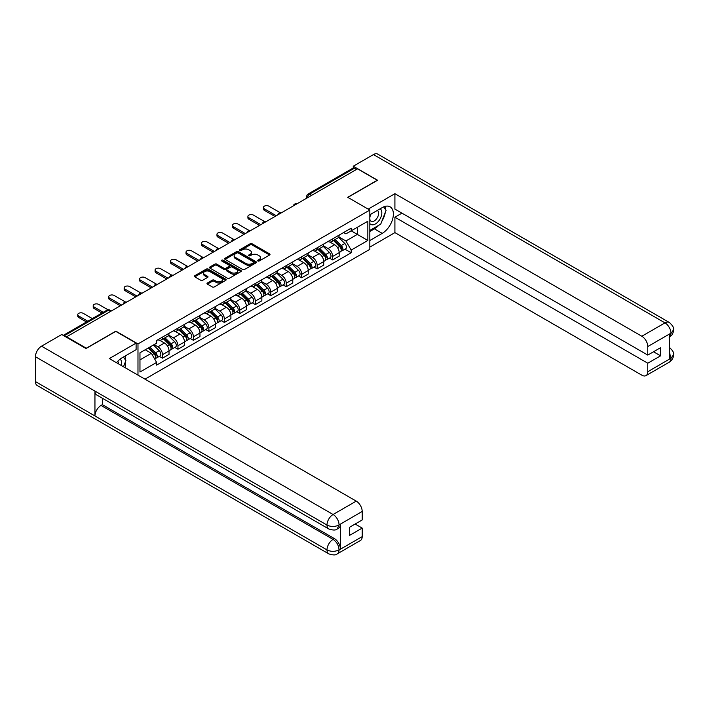 <?xml version="1.0" encoding="UTF-8"?>
<svg xmlns="http://www.w3.org/2000/svg" width="709" height="709" viewBox="0 0 709 709"><rect width="100%" height="100%" fill="white"/><g stroke="black" fill="none" stroke-linecap="round" stroke-linejoin="round"><path stroke-width="1.06" d="M257.899 260.974A0.966 0.558 0 0 0 259.264 260.974L269.606 255.01A1.374 0.798 0 0 0 270.005 254.442A1.374 0.798 0 0 0 269.606 253.884L252.085 243.763A1.374 0.798 0 0 0 250.135 243.763L239.793 249.736A0.966 0.558 0 0 0 241.157 250.525L242.496 249.754A4.405 2.544 0 0 1 248.726 249.754L250.188 250.596A4.405 2.544 0 0 1 251.473 252.395A4.405 2.544 0 0 1 250.188 254.194L248.85 254.965A0.966 0.558 0 0 0 250.215 255.754L251.553 254.974A4.405 2.544 0 0 1 257.775 254.974L259.237 255.825A4.405 2.544 0 0 1 260.531 257.615A4.405 2.544 0 0 1 259.237 259.414L257.899 260.194A0.966 0.558 0 0 0 257.899 260.974L257.899 260.194M207.409 282.988A1.374 0.798 0 0 0 207.001 283.556A1.374 0.798 0 0 0 207.409 284.114L212.328 286.95A1.374 0.798 0 0 0 214.269 286.95L225.754 280.321A1.374 0.798 0 0 0 226.162 279.763A1.374 0.798 0 0 0 225.754 279.195L208.233 269.083A1.374 0.798 0 0 0 206.292 269.083L194.807 275.712A1.374 0.798 0 0 0 194.399 276.28A1.374 0.798 0 0 0 194.807 276.838L200.744 280.268A1.374 0.798 0 0 0 202.685 280.268L207.604 277.432A1.374 0.798 0 0 0 208.003 276.864A1.374 0.798 0 0 0 207.604 276.306L204.662 274.605A3.678 2.127 0 0 1 203.58 273.098A3.678 2.127 0 0 1 205.849 271.139A3.678 2.127 0 0 1 209.864 271.6L221.403 278.256A3.678 2.127 0 0 1 222.475 279.763A3.678 2.127 0 0 1 220.207 281.721A3.678 2.127 0 0 1 216.192 281.26L214.269 280.152A1.374 0.798 0 0 0 212.328 280.152L207.409 282.988L207.409 284.114L212.328 281.296L212.328 280.152M137.98 343.918L115.868 331.147L86.321 348.208L66.584 336.819L357.531 168.839L377.268 180.237L347.711 197.297L369.832 210.068L137.98 343.918L137.98 375.123M242.593 269.473A1.374 0.798 0 0 0 244.543 269.473L256.029 262.844A1.374 0.798 0 0 0 256.428 262.286A1.374 0.798 0 0 0 256.029 261.718L238.508 251.606A1.374 0.798 0 0 0 236.558 251.606L225.072 258.236A1.374 0.798 0 0 0 224.673 258.803A1.374 0.798 0 0 0 225.072 259.361L242.593 269.473M222.103 261.187A0.966 0.558 0 0 1 223.078 261.32L240.874 271.591L229.406 278.212A1.374 0.798 0 0 1 227.456 278.212L209.935 268.099L214.854 265.281L214.854 264.138L209.935 266.974A1.374 0.798 0 0 0 209.536 267.541A1.374 0.798 0 0 0 209.935 268.099L209.935 266.974M214.854 265.281A1.374 0.798 0 0 1 216.803 265.281L216.803 264.138A1.374 0.798 0 0 0 214.854 264.138M216.803 264.138L223.902 268.241A1.374 0.798 0 0 0 225.852 268.241L229.113 266.354A1.374 0.798 0 0 0 229.521 265.795A1.374 0.798 0 0 0 229.113 265.237L221.713 260.965A0.966 0.558 0 0 1 223.078 260.176L240.892 270.457A1.374 0.798 0 0 1 241.29 271.024A1.374 0.798 0 0 1 240.892 271.582L240.892 270.457M144.973 379.155L369.832 249.338L369.832 210.068M66.584 336.819L66.584 337.333M311.623 195.347L309.541 194.151A2.801 1.622 60 0 0 308.131 194.009L353.055 168.077A2.801 1.622 60 0 1 354.456 168.21L309.541 194.151A2.801 1.622 120 0 0 307.555 197.581L307.555 197.696M356.538 169.416L354.456 168.21M332.645 238.862A6.452 3.722 60 0 1 331.307 241.76L337.847 237.976A6.452 3.722 -120 0 0 339.186 235.087M323.357 245.81L328.081 248.54A6.452 3.722 60 0 1 332.645 256.436L339.186 252.661A6.452 3.722 -120 0 0 334.621 244.756L329.942 242.053M339.186 252.661L339.186 256.153L332.645 259.928L329.508 258.12M331.307 241.76A6.452 3.722 60 0 1 328.134 241.468M332.645 256.436L332.645 259.928M317.171 247.796A6.452 3.722 60 0 1 315.833 250.685L322.382 246.909A6.452 3.722 -120 0 0 323.721 244.011M314.034 267.054L317.171 268.862L323.721 265.086L323.721 261.594A6.452 3.722 -120 0 0 319.156 253.689L314.468 250.986M315.833 250.685A6.452 3.722 60 0 1 312.66 250.401M307.883 254.735L312.607 257.464A6.452 3.722 60 0 1 317.171 265.37L317.171 268.862M301.706 256.72A6.452 3.722 60 0 1 300.368 259.618L306.908 255.843A6.452 3.722 -120 0 0 308.247 252.945M298.569 275.978L301.706 277.795L308.247 274.011L308.247 270.519A6.452 3.722 -120 0 0 303.682 262.622L299.003 259.919M300.368 259.618A6.452 3.722 60 0 1 297.195 259.326M292.418 263.668L297.142 266.398A6.452 3.722 60 0 1 301.706 274.303L301.706 277.795M286.232 265.653A6.452 3.722 60 0 1 284.894 268.551L291.443 264.776A6.452 3.722 -120 0 0 292.782 261.878M283.095 284.912L286.232 286.72L292.782 282.944L292.782 279.452A6.452 3.722 -120 0 0 288.217 271.556L283.529 268.844M284.894 268.551A6.452 3.722 60 0 1 281.721 268.259M276.944 272.602L281.668 275.331A6.452 3.722 60 0 1 286.232 283.228L286.232 286.72M270.767 274.587A6.452 3.722 60 0 1 269.429 277.485L275.969 273.701A6.452 3.722 -120 0 0 277.308 270.811M267.63 293.845L270.767 295.653L277.308 291.878L277.308 288.386A6.452 3.722 -120 0 0 272.743 280.48L268.064 277.777M269.429 277.485A6.452 3.722 60 0 1 266.256 277.192M261.479 281.535L266.203 284.265A6.452 3.722 60 0 1 270.767 292.161L270.767 295.653M255.293 283.52A6.452 3.722 60 0 1 253.955 286.409L260.504 282.634A6.452 3.722 -120 0 0 261.843 279.736M252.156 302.778L255.293 304.586L261.843 300.811L261.843 297.319A6.452 3.722 -120 0 0 257.278 289.414L252.59 286.711M253.955 286.409A6.452 3.722 60 0 1 250.782 286.126M246.005 290.46L250.729 293.189A6.452 3.722 60 0 1 255.293 301.095L255.293 304.586M239.828 292.445A6.452 3.722 60 0 1 238.49 295.343L245.03 291.567A6.452 3.722 -120 0 0 246.369 288.669M236.691 311.703L239.828 313.52L246.369 309.736L246.369 306.244A6.452 3.722 -120 0 0 241.804 298.347L237.125 295.644M238.49 295.343A6.452 3.722 60 0 1 235.317 295.05M230.54 299.393L235.264 302.123A6.452 3.722 60 0 1 239.828 310.028L239.828 313.52M224.354 301.378A6.452 3.722 60 0 1 223.016 304.276L229.565 300.501A6.452 3.722 -120 0 0 230.904 297.603M221.217 320.636L224.354 322.444L230.904 318.669L230.904 315.177A6.452 3.722 -120 0 0 226.339 307.281L221.651 304.569M223.016 304.276A6.452 3.722 60 0 1 219.843 303.984M215.066 308.326L219.79 311.056A6.452 3.722 60 0 1 224.354 318.953L224.354 322.444M208.889 310.312A6.452 3.722 60 0 1 207.551 313.21L214.091 309.425A6.452 3.722 -120 0 0 215.43 306.536M205.752 329.57L208.889 331.378L215.43 327.602L215.43 324.11A6.452 3.722 -120 0 0 210.865 316.205L206.186 313.502M207.551 313.21A6.452 3.722 60 0 1 204.378 312.917M199.601 317.26L204.325 319.989A6.452 3.722 60 0 1 208.889 327.886L208.889 331.378M193.415 319.245A6.452 3.722 60 0 1 192.077 322.134L198.626 318.359A6.452 3.722 -120 0 0 199.965 315.461M190.278 338.503L193.415 340.311L199.965 336.536L199.965 333.044A6.452 3.722 -120 0 0 195.4 325.139L190.712 322.435M192.077 322.134A6.452 3.722 60 0 1 188.904 321.851M184.127 326.184L188.851 328.914A6.452 3.722 60 0 1 193.415 336.819L193.415 340.311M177.95 328.17A6.452 3.722 60 0 1 176.612 331.068L183.152 327.292A6.452 3.722 -120 0 0 184.491 324.394M174.813 347.428L177.95 349.245L184.491 345.46L184.491 341.968A6.452 3.722 -120 0 0 179.926 334.072L175.247 331.369M176.612 331.068A6.452 3.722 60 0 1 173.439 330.775M168.662 335.118L173.386 337.847A6.452 3.722 60 0 1 177.95 345.753L177.95 349.245M162.476 337.103A6.452 3.722 60 0 1 161.138 340.001L167.687 336.226A6.452 3.722 -120 0 0 169.026 333.327M159.339 356.361L162.476 358.169L169.026 354.394L169.026 350.902A6.452 3.722 -120 0 0 164.461 343.005L159.773 340.293M161.138 340.001A6.452 3.722 60 0 1 157.965 339.708M154.145 344.601L157.912 346.781A6.452 3.722 60 0 1 162.476 354.677L162.476 358.169M343.599 232.534L345.93 233.881L367.847 221.226L357.336 227.297L357.336 234.395L345.93 240.98L338.822 236.877M139.965 359.888L151.371 353.304L156.627 362.405L139.965 372.03L139.965 352.79L156.627 343.174L156.627 340.48L351.185 228.156L351.185 230.85L367.847 240.466L351.185 250.082L345.93 240.98M367.847 221.226L367.847 240.466M156.627 362.405L156.627 365.1L351.185 252.776L351.185 250.082M151.371 353.304L145.221 349.759M344.973 249.187L351.185 252.776M258.289 261.116L259.237 260.566A4.405 2.544 0 0 0 260.531 258.767L260.531 257.615M251.473 252.395L251.473 253.538A4.405 2.544 0 0 1 250.188 255.337L249.231 255.887M269.606 253.884L269.606 255.01L252.085 244.915A1.374 0.798 0 0 0 250.135 244.915L240.183 250.658M256.011 262.853L238.508 252.75A1.374 0.798 0 0 0 236.558 252.75L225.09 259.37M253.592 262.676A0.966 0.558 0 0 0 253.592 261.887L238.215 253.007A0.966 0.558 0 0 0 236.85 253.007L235.441 253.822A4.405 2.544 0 0 0 234.147 255.621A4.405 2.544 0 0 0 235.441 257.42L245.952 263.491A4.405 2.544 0 0 0 252.182 263.491L253.592 262.676L253.592 263.819A0.966 0.558 0 0 0 253.875 263.429L253.875 262.286M234.147 255.621L234.147 256.773A4.405 2.544 0 0 0 235.441 258.563L235.441 257.42M253.592 263.819L252.182 264.634A4.405 2.544 0 0 1 245.952 264.634L235.441 258.563M216.803 265.281L223.902 269.385A1.374 0.798 0 0 0 225.852 269.385L229.113 267.506A1.374 0.798 0 0 0 229.521 266.938L229.521 265.795M231.276 272.495A3.678 2.127 0 0 0 235.291 272.956A3.678 2.127 0 0 0 237.568 270.998A3.678 2.127 0 0 0 236.487 269.491L232.419 267.142A1.374 0.798 0 0 0 230.478 267.142L227.217 269.03A1.374 0.798 0 0 0 226.809 269.588A1.374 0.798 0 0 0 227.217 270.147L231.276 272.495L231.276 273.639A3.678 2.127 0 0 0 235.291 274.099A3.678 2.127 0 0 0 237.568 272.141L237.568 270.998M226.809 269.588L226.809 270.732A1.374 0.798 0 0 0 227.217 271.299L227.217 270.147M231.276 273.639L227.217 271.299M222.475 279.763L222.475 280.906A3.678 2.127 0 0 1 220.207 282.873A3.678 2.127 0 0 1 216.192 282.412L214.269 281.296A1.374 0.798 0 0 0 212.328 281.296M203.58 273.098L203.58 274.25A3.678 2.127 0 0 0 204.662 275.748L204.662 274.605M207.604 276.306L207.604 277.432L204.662 275.748M225.737 280.33L208.233 270.226A1.374 0.798 0 0 0 206.292 270.226L194.824 276.847M333.478 240.502L339.567 246.519A3.51 2.021 60 0 1 340.497 251.775L339.186 252.528M334.692 241.707L337.271 243.196M280.144 212.673L268.879 206.168A3.226 1.861 -0 0 0 265.361 205.77A3.226 1.861 -0 0 0 263.376 207.489A3.226 1.861 -0 0 0 264.315 208.8L276.315 215.731M334.152 240.112L340.825 246.697A1.684 0.975 60 0 1 341.268 249.222A1.684 0.975 60 0 1 341.118 249.284M335.162 239.536L341.251 245.544A3.51 2.021 60 0 1 342.181 250.8A3.51 2.021 60 0 1 341.118 250.915M338.574 237.311L344.822 243.479A3.51 2.021 60 0 1 345.753 248.735L342.181 250.8M275.03 216.475L264.315 210.289A3.226 1.861 180 0 1 263.376 208.978L263.376 207.489M318.004 249.435L324.102 255.453A3.51 2.021 60 0 1 325.023 260.708L323.712 261.461M319.218 250.632L321.806 252.129M264.679 221.607L253.414 215.102A3.226 1.861 -0 0 0 249.896 214.703A3.226 1.861 -0 0 0 247.902 216.422A3.226 1.861 -0 0 0 248.85 217.734L260.85 224.664M318.678 249.045L325.351 255.63A1.684 0.975 60 0 1 325.794 258.156A1.684 0.975 60 0 1 325.644 258.218M319.688 248.46L325.786 254.478A3.51 2.021 60 0 1 326.707 259.733A3.51 2.021 60 0 1 325.653 259.849M323.1 246.245L329.357 252.413A3.51 2.021 60 0 1 330.279 257.668L326.707 259.733M259.556 225.409L248.85 219.223A3.226 1.861 180 0 1 247.902 217.911L247.902 216.422M302.539 258.368L308.628 264.377A3.51 2.021 60 0 1 309.558 269.633L308.247 270.395M303.753 259.565L306.332 261.054M249.205 230.54L237.94 224.035A3.226 1.861 -0 0 0 234.422 223.627A3.226 1.861 -0 0 0 232.437 225.347A3.226 1.861 -0 0 0 233.376 226.667L245.376 233.598M303.213 257.979L309.886 264.563A1.684 0.975 60 0 1 310.329 267.08A1.684 0.975 60 0 1 310.179 267.142M304.223 257.394L310.312 263.402A3.51 2.021 60 0 1 311.242 268.667A3.51 2.021 60 0 1 310.179 268.773M307.635 255.178L313.883 261.346A3.51 2.021 60 0 1 314.814 266.602L311.242 268.667M244.091 234.342L233.376 228.156A3.226 1.861 180 0 1 232.437 226.836L232.437 225.347M378.766 225.285A15.775 9.111 120 0 1 374.387 228.839L382.222 233.367A15.775 9.111 120 0 0 392.529 219.462A15.775 9.111 120 0 0 390.11 206.824A15.775 9.111 120 0 0 382.222 207.604L369.832 214.756M382.222 233.367L369.832 240.519M369.832 247.104L394.913 232.623L394.913 217.22L647.778 363.212L647.778 371.738L671.077 358.169L669.597 358.86L669.597 334.24L670.936 333.186L647.778 346.55A8.411 4.857 -120 0 0 641.831 336.243L664.989 322.879L373.448 154.562L353.268 166.207L377.56 180.237L347.862 197.386M401.959 213.152L394.913 217.22M653.53 351.761L660.575 355.829L660.575 347.694L647.778 355.085L394.913 209.093L394.913 193.69L641.831 336.243M368.193 209.12L394.913 193.69M394.913 232.623L641.831 375.176A8.411 4.857 -120 0 0 646.041 375.593A8.411 4.857 -120 0 0 647.778 371.738M373.448 154.562A8.623 4.981 -60 0 1 377.764 154.128L669.296 322.453A8.623 4.981 -60 0 0 664.989 322.879A8.411 4.857 60 0 1 670.936 333.186M353.268 167.98L353.268 166.207M647.778 355.085L647.778 346.55M660.575 355.829L647.778 363.212M381.894 221.164A15.775 9.111 120 0 0 385.288 212.408M385.545 209.58A15.775 9.111 120 0 0 385.155 206.363M374.387 228.839L369.832 231.48M669.597 352.976L670.936 358.089M669.296 347.357C672.681 350.397 674.099 352.834 673.55 354.651L671.095 358.169M669.296 322.453C672.681 325.466 674.099 327.921 673.55 329.809L671.086 333.265M328.772 528.949A8.623 4.981 -60 0 1 326.991 525.059C330.961 526.964 334.923 526.947 338.884 525.014L337.298 528.941C335.889 530.376 333.044 530.376 328.772 528.949L96.734 394.984A8.623 4.981 -60 0 1 94.944 391.093L35.45 356.742A8.623 4.981 -60 0 1 41.547 346.178L61.727 334.524L86.019 348.553L115.771 331.378L136.101 343.112L136.101 349.697L122.019 357.832A15.775 9.111 120 0 0 116.498 362.716M136.101 343.112L109.328 358.577L356.246 501.13A8.411 4.857 60 0 1 362.193 511.437L362.193 519.963L349.404 527.354L349.404 535.481L362.193 528.099L362.193 536.624A8.411 4.857 60 0 1 360.447 540.48L337.298 553.844A8.411 4.857 -120 0 0 339.035 549.998L362.193 536.624M124.944 367.59L128.267 369.504M125.289 367.395L125.289 362.104M125.289 359.738L125.289 355.936M337.298 553.844C335.951 555.271 333.115 555.271 328.772 553.853L37.24 385.536A8.623 4.981 -60 0 1 35.45 381.593L94.944 415.944A8.623 4.981 -60 0 1 101.05 405.433L333.088 539.398L334.426 538.627A8.411 4.857 60 0 1 340.373 548.934L340.373 524.314A8.411 4.857 60 0 1 338.636 528.17L337.298 528.941M35.45 356.742L35.45 381.593M41.547 346.178L333.088 514.495A8.623 4.981 -60 0 0 326.991 525.059L94.944 391.093L94.944 415.944L326.991 549.909C330.943 551.824 334.914 551.824 338.893 549.909L339.035 549.998M362.193 528.099L355.156 524.031M102.388 398.245L102.388 404.662L334.426 538.627M102.388 404.662L101.05 405.433M369.832 223.521A9.12 5.264 120 0 0 377.073 222.732A9.12 5.264 120 0 0 381.823 212.815A9.12 5.264 120 0 0 380.175 208.783M370.594 214.313A9.12 5.264 120 0 0 369.832 215.961M369.832 219.01A6.239 3.607 120 0 0 371.091 221.261A6.239 3.607 120 0 0 375.894 219.586A6.239 3.607 120 0 0 378.624 213.312A6.239 3.607 120 0 0 377.33 210.449A6.239 3.607 120 0 0 377.312 210.44M371.108 214.021A6.239 3.607 120 0 0 369.832 217.76M383.649 206.886L386.086 210.351L380.733 224.15L370.027 230.328M121.31 365.498A9.12 5.264 120 0 0 121.62 363.043A9.12 5.264 120 0 0 120.113 359.126M118.412 363.814A6.239 3.607 120 0 0 118.412 363.54A6.239 3.607 120 0 0 117.774 361.253M123.393 357.035L125.883 360.58L123.49 366.748M287.065 267.302L293.163 273.311A3.51 2.021 60 0 1 294.084 278.566L292.773 279.319M288.279 268.498L290.867 269.987M233.74 239.465L222.475 232.969A3.226 1.861 -0 0 0 218.957 232.561A3.226 1.861 -0 0 0 216.963 234.28A3.226 1.861 -0 0 0 217.911 235.601L229.911 242.522M287.739 266.912L294.412 273.488A1.684 0.975 60 0 1 294.855 276.014A1.684 0.975 60 0 1 294.705 276.076M288.749 266.327L294.847 272.336A3.51 2.021 60 0 1 295.768 277.591A3.51 2.021 60 0 1 294.714 277.706M292.161 264.103L298.418 270.28A3.51 2.021 60 0 1 299.34 275.535L295.768 277.591M228.617 243.267L217.911 237.09A3.226 1.861 180 0 1 216.963 235.769L216.963 234.28M271.6 276.226L277.689 282.244A3.51 2.021 60 0 1 278.619 287.499L277.308 288.253M272.814 277.432L275.393 278.921M218.266 248.398L207.001 241.893A3.226 1.861 -0 0 0 203.483 241.494A3.226 1.861 -0 0 0 201.498 243.214A3.226 1.861 -0 0 0 202.437 244.525L214.437 251.456M272.274 275.836L278.947 282.421A1.684 0.975 60 0 1 279.39 284.947A1.684 0.975 60 0 1 279.24 285.009M273.284 275.26L279.373 281.269A3.51 2.021 60 0 1 280.303 286.525A3.51 2.021 60 0 1 279.24 286.64M276.696 273.036L282.944 279.204A3.51 2.021 60 0 1 283.875 284.46L280.303 286.525M213.152 252.2L202.437 246.014A3.226 1.861 180 0 1 201.498 244.702L201.498 243.214M256.126 285.16L262.224 291.177A3.51 2.021 60 0 1 263.145 296.433L261.834 297.186M257.34 286.356L259.928 287.854M202.801 257.332L191.536 250.826A3.226 1.861 -0 0 0 188.018 250.428A3.226 1.861 -0 0 0 186.024 252.147A3.226 1.861 -0 0 0 186.972 253.459L198.972 260.389M256.8 284.77L263.473 291.355A1.684 0.975 60 0 1 263.916 293.881A1.684 0.975 60 0 1 263.766 293.943M257.81 284.185L263.908 290.203A3.51 2.021 60 0 1 264.829 295.458A3.51 2.021 60 0 1 263.775 295.573M261.222 281.969L267.479 288.138A3.51 2.021 60 0 1 268.401 293.393L264.829 295.458M197.678 261.134L186.972 254.948A3.226 1.861 180 0 1 186.024 253.636L186.024 252.147M240.661 294.093L246.75 300.102A3.51 2.021 60 0 1 247.68 305.357L246.369 306.12M241.875 295.29L244.454 296.779M187.327 266.265L176.062 259.76A3.226 1.861 -0 0 0 172.544 259.352A3.226 1.861 -0 0 0 170.559 261.072A3.226 1.861 -0 0 0 171.498 262.392L183.498 269.323M241.335 293.703L248.008 300.288A1.684 0.975 60 0 1 248.451 302.805A1.684 0.975 60 0 1 248.301 302.867M242.345 293.118L248.434 299.127A3.51 2.021 60 0 1 249.364 304.391A3.51 2.021 60 0 1 248.301 304.498M245.757 290.903L252.005 297.071A3.51 2.021 60 0 1 252.936 302.326L249.364 304.391M182.213 270.067L171.498 263.881A3.226 1.861 180 0 1 170.559 262.56L170.559 261.072M225.187 303.027L231.285 309.035A3.51 2.021 60 0 1 232.206 314.291L230.895 315.044M226.401 304.223L228.989 305.712M171.862 275.189L160.597 268.693A3.226 1.861 -0 0 0 157.079 268.286A3.226 1.861 -0 0 0 155.085 270.005A3.226 1.861 -0 0 0 156.033 271.325L168.033 278.247M225.861 302.637L232.534 309.213A1.684 0.975 60 0 1 232.977 311.738A1.684 0.975 60 0 1 232.827 311.8M226.871 302.052L232.969 308.06A3.51 2.021 60 0 1 233.89 313.316A3.51 2.021 60 0 1 232.836 313.431M230.283 299.836L236.54 306.004A3.51 2.021 60 0 1 237.462 311.26L233.89 313.316M166.739 278.992L156.033 272.814A3.226 1.861 180 0 1 155.085 271.494L155.085 270.005M209.722 311.951L215.811 317.969A3.51 2.021 60 0 1 216.741 323.224L215.43 323.978M210.936 313.156L213.515 314.645M156.388 284.123L145.123 277.618A3.226 1.861 -0 0 0 141.605 277.219A3.226 1.861 -0 0 0 139.62 278.938A3.226 1.861 -0 0 0 140.559 280.25L152.559 287.18M210.396 311.561L217.069 318.146A1.684 0.975 60 0 1 217.512 320.672A1.684 0.975 60 0 1 217.362 320.734M211.406 310.985L217.495 316.994A3.51 2.021 60 0 1 218.425 322.249A3.51 2.021 60 0 1 217.362 322.365M214.818 308.761L221.066 314.929A3.51 2.021 60 0 1 221.997 320.193L218.425 322.249M151.274 287.925L140.559 281.739A3.226 1.861 180 0 1 139.62 280.427L139.62 278.938M194.248 320.885L200.346 326.902A3.51 2.021 60 0 1 201.267 332.158L199.965 332.911M195.462 322.081L198.05 323.579M140.923 293.056L129.658 286.551A3.226 1.861 -0 0 0 126.14 286.152A3.226 1.861 -0 0 0 124.146 287.872A3.226 1.861 -0 0 0 125.094 289.183L137.094 296.114M194.922 320.495L201.595 327.079A1.684 0.975 60 0 1 202.038 329.605A1.684 0.975 60 0 1 201.888 329.667M195.932 319.91L202.03 325.927A3.51 2.021 60 0 1 202.951 331.183A3.51 2.021 60 0 1 201.897 331.298M199.344 317.694L205.601 323.862A3.51 2.021 60 0 1 206.523 329.118L202.951 331.183M135.8 296.858L125.094 290.672A3.226 1.861 180 0 1 124.146 289.361L124.146 287.872M178.783 329.818L184.872 335.827A3.51 2.021 60 0 1 185.802 341.082L184.491 341.844M179.997 331.014L182.576 332.503M125.449 301.99L114.184 295.485A3.226 1.861 -0 0 0 110.666 295.077A3.226 1.861 -0 0 0 108.681 296.796A3.226 1.861 -0 0 0 109.62 298.117L121.62 305.047M179.457 329.428L186.13 336.013A1.684 0.975 60 0 1 186.573 338.53A1.684 0.975 60 0 1 186.423 338.592M180.467 328.843L186.556 334.852A3.51 2.021 60 0 1 187.486 340.116A3.51 2.021 60 0 1 186.423 340.223M183.879 326.627L190.127 332.796A3.51 2.021 60 0 1 191.058 338.051L187.486 340.116M120.335 305.792L109.62 299.606A3.226 1.861 180 0 1 108.681 298.285L108.681 296.796M163.309 338.751L169.407 344.76A3.51 2.021 60 0 1 170.328 350.016L169.026 350.769M164.523 339.948L167.111 341.437M107.998 309.771L98.719 304.418A3.226 1.861 -0 0 0 95.201 304.01A3.226 1.861 -0 0 0 93.207 305.73A3.226 1.861 -0 0 0 94.155 307.05L103.248 312.297M163.983 338.361L170.656 344.937A1.684 0.975 60 0 1 171.099 347.463A1.684 0.975 60 0 1 170.949 347.525M164.993 337.776L171.091 343.785A3.51 2.021 60 0 1 172.012 349.041A3.51 2.021 60 0 1 170.958 349.156M168.405 335.561L174.662 341.729A3.51 2.021 60 0 1 175.584 346.985L172.012 349.041M101.963 313.041L94.155 308.539A3.226 1.861 180 0 1 93.207 307.219L93.207 305.73M148.199 348.039L153.933 353.694A3.51 2.021 60 0 1 154.863 358.949L154.686 359.046M149.058 348.881L151.637 350.37M92.338 318.598L83.245 313.343A3.226 1.861 -0 0 0 79.736 312.944A3.226 1.861 -0 0 0 77.742 314.663A3.226 1.861 -0 0 0 78.681 315.975L87.783 321.23M148.881 347.649L155.191 353.871A1.684 0.975 60 0 1 155.634 356.397A1.684 0.975 60 0 1 155.484 356.459M149.891 347.064L155.617 352.719A3.51 2.021 60 0 1 156.547 357.974A3.51 2.021 60 0 1 155.484 358.089M153.463 344.999L159.188 350.654A3.51 2.021 60 0 1 160.119 355.918L156.547 357.974M86.489 321.975L78.681 317.464A3.226 1.861 180 0 1 77.742 316.152L77.742 314.663M307.653 197.643L307.555 197.581A2.801 1.622 0 0 1 306.731 196.437L306.731 198.174M177.95 345.753L184.491 341.968M193.415 336.819L199.965 333.044M208.889 327.886L215.43 324.11M224.354 318.953L230.904 315.177M239.828 310.028L246.369 306.244M255.293 301.095L261.843 297.319M270.767 292.161L277.308 288.386M286.232 283.228L292.782 279.452M301.706 274.303L308.247 270.519M317.171 265.37L323.721 261.594M162.476 354.677L169.026 350.902M157.912 346.781L164.461 343.005M173.386 337.847L179.926 334.072M188.851 328.914L195.4 325.139M204.325 319.989L210.865 316.205M219.79 311.056L226.339 307.281M235.264 302.123L241.804 298.347M250.729 293.189L257.278 289.414M266.203 284.265L272.743 280.48M281.668 275.331L288.217 271.556M297.142 266.398L303.682 262.622M312.607 257.464L319.156 253.689M328.081 248.54L334.621 244.756M296.672 203.979A2.801 1.622 120 0 0 295.431 204.697M281.198 212.913A2.801 1.622 120 0 0 279.966 213.631M265.733 221.846A2.801 1.622 120 0 0 264.492 222.555M250.259 230.771A2.801 1.622 120 0 0 249.027 231.488M234.794 239.704A2.801 1.622 120 0 0 233.553 240.422M219.32 248.637A2.801 1.622 120 0 0 218.088 249.355M203.855 257.571A2.801 1.622 120 0 0 202.614 258.28M188.381 266.495A2.801 1.622 120 0 0 187.149 267.213M172.916 275.429A2.801 1.622 120 0 0 171.675 276.147M157.442 284.362A2.801 1.622 120 0 0 156.21 285.08M141.977 293.296A2.801 1.622 120 0 0 140.737 294.005M126.503 302.22A2.801 1.622 120 0 0 125.271 302.938M110.515 311.455L108.433 310.25L64.058 335.871M111.34 310.985L109.833 310.117A2.801 1.622 120 0 0 108.433 310.25A2.801 1.622 60 0 0 107.032 310.117L63.234 335.401M259.237 260.566L259.237 259.414M248.85 255.754L248.85 254.965M250.188 255.337L250.188 254.194M239.793 250.525L239.793 249.736M250.135 244.915L250.135 243.763M252.085 244.915L252.085 243.763M225.072 259.361L225.072 258.236M236.558 252.75L236.558 251.606M238.508 252.75L238.508 251.606M256.029 262.844L256.029 261.718M245.952 264.634L245.952 263.491M252.182 264.634L252.182 263.491M223.902 269.385L223.902 268.241M225.852 269.385L225.852 268.241M229.113 267.506L229.113 266.354M223.078 261.32L223.078 260.176M214.269 281.296L214.269 280.152M216.192 282.412L216.192 281.26M194.807 276.838L194.807 275.712M206.292 270.226L206.292 269.083M208.233 270.226L208.233 269.083M225.754 280.321L225.754 279.195M339.567 246.519L337.555 247.68M341.614 248.451L340.985 248.815M344.822 243.479L341.251 245.544M264.315 210.289L264.315 208.8M324.102 255.453L322.081 256.614M326.149 257.385L325.511 257.748M329.357 252.413L325.786 254.478M248.85 219.223L248.85 217.734M308.628 264.377L306.616 265.538M310.675 266.309L310.046 266.681M313.883 261.346L310.312 263.402M233.376 228.156L233.376 226.667M673.55 354.677C673.453 357.983 671.999 360.491 669.199 362.228A8.411 4.857 -120 0 0 670.936 358.373M669.597 337.041L670.936 333.469M340.373 548.934L338.893 549.909M362.193 511.437L338.893 525.006M339.035 525.085L340.373 524.314M339.035 524.802A8.411 4.857 60 0 0 333.088 514.495L356.246 501.13M328.772 553.853A8.623 4.981 -60 0 1 326.991 549.909A8.623 4.981 -60 0 1 333.088 539.398C336.669 541.8 338.654 545.239 339.035 549.705M293.163 273.311L291.151 274.472M295.21 275.243L294.572 275.606M298.418 270.28L294.847 272.336M217.911 237.09L217.911 235.601M277.689 282.244L275.677 283.405M279.736 284.176L279.107 284.539M282.944 279.204L279.373 281.269M202.437 246.014L202.437 244.525M262.224 291.177L260.212 292.338M264.271 293.109L263.633 293.473M267.479 288.138L263.908 290.203M186.972 254.948L186.972 253.459M246.75 300.102L244.738 301.263M248.797 302.034L248.168 302.406M252.005 297.071L248.434 299.127M171.498 263.881L171.498 262.392M231.285 309.035L229.273 310.196M233.332 310.967L232.694 311.331M236.54 306.004L232.969 308.06M156.033 272.814L156.033 271.325M215.811 317.969L213.799 319.13M217.858 319.901L217.229 320.264M221.066 314.929L217.495 316.994M140.559 281.739L140.559 280.25M200.346 326.902L198.334 328.063M202.393 328.834L201.764 329.198M205.601 323.862L202.03 325.927M125.094 290.672L125.094 289.183M184.872 335.827L182.86 336.988M186.919 337.759L186.29 338.131M190.127 332.796L186.556 334.852M109.62 299.606L109.62 298.117M169.407 344.76L167.395 345.921M171.454 346.692L170.825 347.055M174.662 341.729L171.091 343.785M94.155 308.539L94.155 307.05M153.933 353.694L152.178 354.704M155.98 355.626L155.351 355.989M159.188 350.654L155.617 352.719M78.681 317.464L78.681 315.975M296.911 203.846A2.801 2.801 0 0 0 293.313 205.92M281.438 212.771A2.801 2.801 0 0 0 277.839 214.854M265.972 221.704A2.801 2.801 0 0 0 262.374 223.787M250.499 230.638A2.801 2.801 0 0 0 246.9 232.712M235.033 239.571A2.801 2.801 0 0 0 231.435 241.645M219.56 248.496A2.801 2.801 0 0 0 215.961 250.578M204.095 257.429A2.801 2.801 0 0 0 200.496 259.512M188.621 266.362A2.801 2.801 0 0 0 185.022 268.436M173.156 275.296A2.801 2.801 0 0 0 169.557 277.37M157.682 284.22A2.801 2.801 0 0 0 154.083 286.303M142.217 293.154A2.801 2.801 0 0 0 138.618 295.236M126.743 302.087A2.801 2.801 0 0 0 123.144 304.161M109.833 310.117A2.801 2.801 0 0 0 107.032 310.117M308.131 194.009A2.801 2.801 0 0 0 306.731 196.437M646.041 375.593L669.199 362.228M673.55 329.836C673.435 333.106 671.981 335.596 669.199 337.324"/></g></svg>
